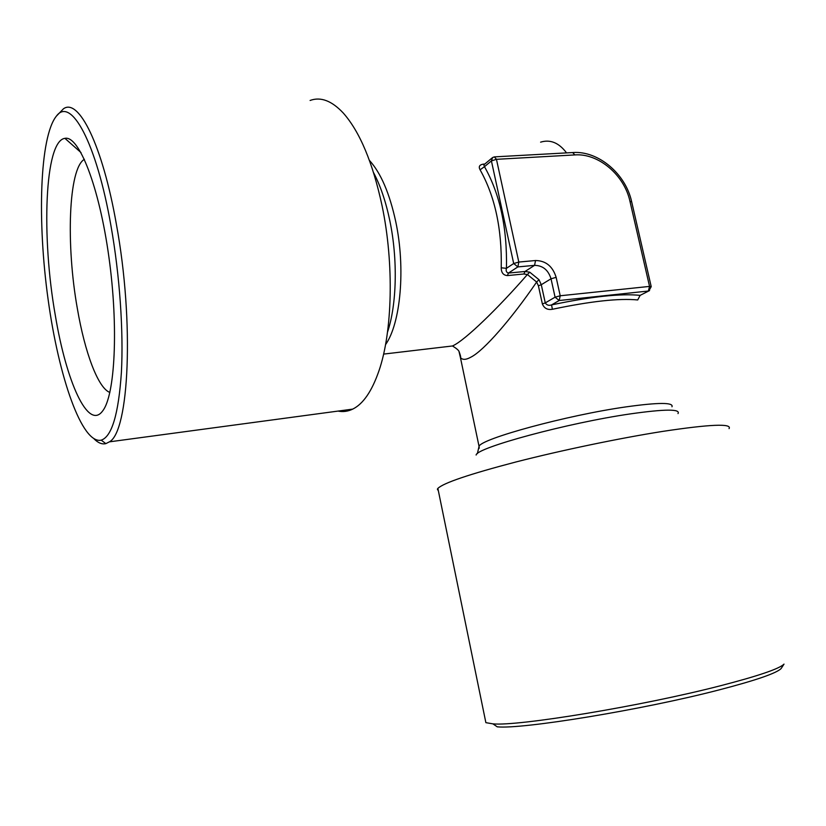 <?xml version="1.0" encoding="UTF-8"?>
<svg xmlns="http://www.w3.org/2000/svg" width="826" height="826" viewBox="0 0 826 826"><rect width="100%" height="100%" fill="white"/><g stroke="black" fill="none" stroke-linecap="round" stroke-linejoin="round"><path stroke-width="1.24" d="M485.347 720.076L485.874 722.657L492.946 723.865L497.231 726.828C521.764 729.482 642.504 709.864 719.291 689.855C755.935 680.314 776.543 673.211 781.117 668.554L781.726 667.625M492.946 723.865C517.778 726.415 641.843 706.116 720.716 685.683C758.32 675.947 779.424 668.761 784.019 664.114L781.117 668.554M729.059 428.632C732.239 423.325 710.123 424.254 662.7 431.399C619.696 438.162 561.494 450.294 516.178 461.91C469.447 474.145 443.335 482.983 437.873 488.403L437.377 489.178L438.389 490.902M109.868 392.453C98.036 388.086 84.841 352.516 77.345 308.532C65.966 245.146 68.372 168.463 84.386 159.304M55.311 315.346C41.331 236.856 44.501 140.781 64.924 138.345C78.997 135.175 99.254 186.728 108.918 257.175C118.707 327.54 115 395.757 102.6 411.018C88.103 430.78 66.297 381.798 55.311 315.346M110.973 225.87C119.749 275.368 123.611 331.525 121.391 372.474C118.541 414.136 111.82 436.686 101.226 440.155C82.073 444.481 58.811 377.637 48.114 299.487C37.232 221.461 39.565 136.806 56.447 116.053C70.85 96.353 96.415 142.175 110.973 225.87M56.447 116.053L63.395 108.856C78.532 97.416 102.496 144.86 116.352 224.104C134.566 322.935 128.97 431.884 109.393 441.848L105.831 443.634C102.104 444.533 98.222 442.994 94.195 439.009M338.04 411.09C343.038 412.102 347.942 411.441 352.733 409.107C363.141 403.976 371.865 391.276 378.886 371.019C392.433 332.093 394.27 263.886 382.056 205.695C372.763 162.619 359.816 131.726 343.244 112.997C331.722 100.731 320.674 96.549 310.091 100.462M458.946 351.267L460.392 357.431C462.364 360.105 465.967 359.96 471.181 357.008C483.984 350.451 511.335 319.104 536.642 282.027L538.387 285.765L542.362 303.906C544.138 308.305 547.473 310.101 552.387 309.275L551.562 304.908C548.794 305.826 546.698 305.155 545.274 302.894L555.082 297.184L551.025 278.785C548.278 269.968 542.785 265.497 534.556 265.353L517.861 266.912L508.455 273.055C506.4 272.508 505.729 270.918 506.452 268.316L513.689 263.525L491.408 160.915L484.47 166.666L483.829 164.839L492.12 157.931M446.422 346.693L452.472 345.97C465.172 340.477 499.565 306.549 527.401 274.521L523.911 273.995L507.391 275.585L508.455 273.055L525.006 271.486L529.745 272.177L538.986 279.694L541.278 284.722L551.025 278.785L556.146 277.35L560.214 295.77L649.546 286.405L629.98 201.389C624.404 175.143 598.561 153.109 574.875 154.916L496.457 159.325L518.811 262.059L535.547 260.52C545.841 260.706 552.708 266.323 556.146 277.35M483.953 164.735L483.293 164.137C479.452 164.777 478.378 166.666 480.092 169.815L484.47 166.666C499.957 194.079 507.288 227.966 506.452 268.316L501.237 267.81C501.248 272.663 503.292 275.254 507.391 275.585M566.553 152.893C558.944 142.764 550.292 139.191 540.607 142.155M538.986 279.694L536.642 282.027L527.401 274.521L529.745 272.177M649.566 290.576L648.833 290.938L651.218 286.653L649.546 286.405L648.369 291.031L559.181 300.519L551.562 304.908C591.22 296.565 620.739 293.385 640.119 295.367L648.833 290.938L640.119 295.367L637.724 299.952C619.004 298.145 590.559 301.253 552.387 309.275M369.439 160.409C380.858 172.985 389.624 193.398 395.747 221.657C405.742 268.45 400.6 323.431 385.535 344.659M373.61 172.717C380.435 185.674 385.835 201.637 389.81 220.625C397.956 259.488 396.779 304.918 387.497 332.176M479.225 448.26L479.049 446.381C480.556 438.874 566.894 415.22 626.273 406.846C658.508 402.365 673.748 402.345 671.982 406.774M501.237 267.81C502.001 228.936 494.95 196.268 480.092 169.815M483.293 164.137L484.779 164.054M476.127 455.033C476.148 447.826 567.596 422.933 630.568 413.867C664.92 409.004 680.727 408.911 678.001 413.589M523.911 273.995L525.006 271.486L534.556 265.353L535.547 260.52M538.387 285.765L541.278 284.722L545.274 302.894L542.362 303.906M555.082 297.184L559.181 300.519L560.214 295.77L555.082 297.184M629.98 201.389L631.673 201.823L651.187 286.519M574.875 154.916L572.655 152.552L494.836 156.857M517.861 266.912L518.811 262.059L513.689 263.525L517.861 266.912M496.457 159.325L494.351 156.888L492.595 157.539L491.408 160.915L496.457 159.325M485.874 722.657L437.873 488.403M81.01 152.583L64.924 138.345M101.226 440.155L105.831 443.634M109.393 441.848L352.733 409.107M383.594 354.096L452.472 345.97C456.241 348.273 458.42 350.069 459.008 351.37C460.578 355.665 461.032 357.689 460.392 357.441L479.049 446.381L477.366 453.67M437.935 488.693L437.377 489.178M640.243 295.45L639.665 295.553M631.632 201.637C625.664 173.894 598.437 150.786 573.172 152.521"/></g></svg>
